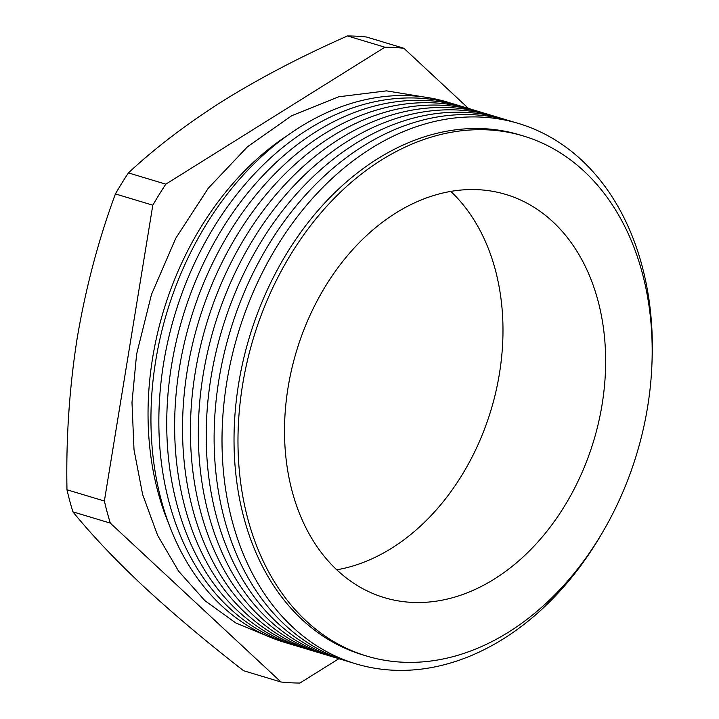 <?xml version="1.0" encoding="UTF-8"?>
<svg xmlns="http://www.w3.org/2000/svg" width="719" height="719" viewBox="0 0 719 719"><rect width="100%" height="100%" fill="white"/><g stroke="black" fill="none" stroke-linecap="round" stroke-linejoin="round"><path stroke-width="1.08" d="M169.244 524.96A271.584 200.224 -73.2 0 1 152.68 357.577A271.584 200.224 -73.2 0 1 286.27 136.25M366.78 656.088L362.834 654.901A271.584 200.224 -73.2 0 1 238.681 383.47A271.584 200.224 -73.2 0 1 519.424 134.795L523.378 135.981A271.584 200.224 106.8 0 0 242.627 384.656A271.584 200.224 106.8 0 0 366.78 656.088A271.584 200.224 106.8 0 0 647.531 407.421A271.584 200.224 106.8 0 0 523.378 135.981M288.121 387.208A210.55 155.232 106.8 0 0 384.377 597.651A210.55 155.232 106.8 0 0 602.037 404.86A210.55 155.232 106.8 0 0 505.781 194.427A210.55 155.232 106.8 0 0 288.121 387.208M336.789 569.799A210.55 155.232 106.8 0 0 499.381 373.952A210.55 155.232 106.8 0 0 450.723 191.371M651.935 363.76A282.154 208.016 106.8 0 0 466.469 117.062A282.154 208.016 106.8 0 0 226.845 381.834A282.154 208.016 106.8 0 0 341.049 658.541A282.154 208.016 106.8 0 0 599.736 537.156M514.561 122.347A282.154 208.016 106.8 0 0 218.953 379.461A282.154 208.016 106.8 0 0 351.906 662.594M506.67 119.974A282.154 208.016 106.8 0 0 211.053 377.08A282.154 208.016 106.8 0 0 344.015 660.213M498.77 117.592A282.154 208.016 106.8 0 0 203.162 374.698A282.154 208.016 106.8 0 0 336.115 657.84M490.87 115.22A282.154 208.016 106.8 0 0 195.262 372.325A282.154 208.016 106.8 0 0 328.215 655.458M482.979 112.838A282.154 208.016 106.8 0 0 187.362 369.943A282.154 208.016 106.8 0 0 320.323 653.086M475.079 110.465A282.154 208.016 106.8 0 0 179.471 367.571A282.154 208.016 106.8 0 0 312.423 650.704M467.179 108.084A282.154 208.016 106.8 0 0 171.571 365.189A282.154 208.016 106.8 0 0 304.532 648.331M459.288 105.711A282.154 208.016 106.8 0 0 163.68 362.816A282.154 208.016 106.8 0 0 296.632 645.95M451.388 103.329A282.154 208.016 106.8 0 0 155.78 360.435A282.154 208.016 106.8 0 0 288.732 643.568M347.529 35.95A324.134 238.96 -73.2 0 1 366.465 37.011L403.871 48.272A324.134 238.96 106.8 0 0 384.926 47.211L347.529 35.95C302.618 55.705 261.455 77.131 224.049 100.238C187.138 123.596 155.268 147.817 128.422 172.902L165.819 184.163A324.134 238.96 106.8 0 0 152.814 205.194L115.417 193.932A324.134 238.96 -73.2 0 1 128.422 172.902M72.916 511.856A324.134 238.96 -73.2 0 1 66.975 489.765L104.372 501.017A324.134 238.96 106.8 0 0 110.313 523.117L72.916 511.856C91.915 535.206 115.723 560.281 144.321 587.099C173.63 614.179 206.721 642.058 243.579 670.728L280.976 681.989A324.134 238.96 106.8 0 0 299.922 683.05L338.856 658.712M280.976 681.989L110.313 523.117M115.417 193.932C98.602 239.355 85.885 287.258 77.266 337.651C69.384 387.676 65.95 438.374 66.975 489.765M104.372 501.017L152.814 205.194M165.819 184.163L384.926 47.211M403.871 48.272L468.518 108.452M270.29 637.277L235.787 622.951L204.888 600.653L178.564 571.129L157.614 535.367L142.623 494.474L134.004 449.708L131.99 402.424L136.628 354.072L151.493 294.457L175.751 238.295L208.258 188.261L247.507 146.748L291.689 115.741L338.757 96.777L386.498 90.864L432.541 98.404"/></g></svg>
